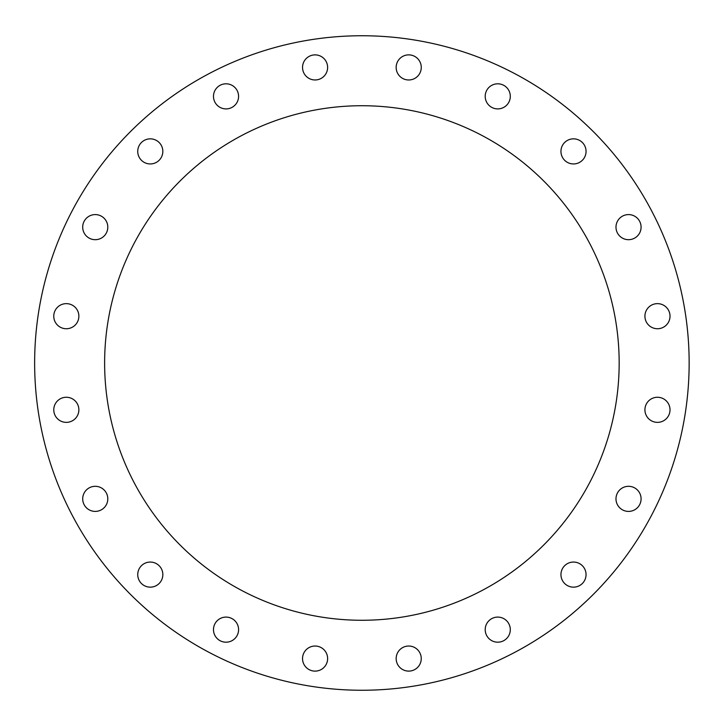 <?xml version="1.0" encoding="UTF-8"?>
<svg xmlns="http://www.w3.org/2000/svg" width="726" height="726" viewBox="0 0 726 726"><rect width="100%" height="100%" fill="white"/><g stroke="black" fill="none" stroke-linecap="round" stroke-linejoin="round"><path stroke-width="1.09" d="M509.688 100.233A12.551 12.551 0 0 1 488.426 104.753A12.551 12.551 0 0 1 495.141 84.08A12.551 12.551 0 0 1 509.688 100.233M583.659 158.767A12.551 12.551 0 0 1 562.033 156.498A12.551 12.551 0 0 1 574.81 138.911A12.551 12.551 0 0 1 583.659 158.767M635.912 237.293A12.551 12.551 0 0 1 616.056 228.454A12.551 12.551 0 0 1 633.644 215.676A12.551 12.551 0 0 1 635.912 237.293M661.35 328.125A12.551 12.551 0 0 1 645.196 313.578A12.551 12.551 0 0 1 665.869 306.862A12.551 12.551 0 0 1 661.35 328.125M657.466 422.36A12.551 12.551 0 0 1 646.603 403.538A12.551 12.551 0 0 1 668.337 403.538A12.551 12.551 0 0 1 657.466 422.36M624.659 510.795A12.551 12.551 0 0 1 620.14 489.533A12.551 12.551 0 0 1 640.813 496.248A12.551 12.551 0 0 1 624.659 510.795M566.126 584.757A12.551 12.551 0 0 1 568.394 563.14A12.551 12.551 0 0 1 585.982 575.918A12.551 12.551 0 0 1 566.126 584.757M487.6 637.02A12.551 12.551 0 0 1 496.439 617.164A12.551 12.551 0 0 1 509.216 634.742A12.551 12.551 0 0 1 487.6 637.02M396.777 662.448A12.551 12.551 0 0 1 411.315 646.303A12.551 12.551 0 0 1 418.031 666.967A12.551 12.551 0 0 1 396.777 662.448M302.533 658.573A12.551 12.551 0 0 1 321.355 647.71A12.551 12.551 0 0 1 321.355 669.445A12.551 12.551 0 0 1 302.533 658.573M214.097 625.767A12.551 12.551 0 0 1 235.36 621.247A12.551 12.551 0 0 1 228.645 641.92A12.551 12.551 0 0 1 214.097 625.767M140.136 567.233A12.551 12.551 0 0 1 161.753 569.502A12.551 12.551 0 0 1 148.975 587.089A12.551 12.551 0 0 1 140.136 567.233M87.873 488.707A12.551 12.551 0 0 1 107.729 497.546A12.551 12.551 0 0 1 90.151 510.324A12.551 12.551 0 0 1 87.873 488.707M62.445 397.875A12.551 12.551 0 0 1 78.599 412.422A12.551 12.551 0 0 1 57.926 419.138A12.551 12.551 0 0 1 62.445 397.875M66.32 303.64A12.551 12.551 0 0 1 77.192 322.462A12.551 12.551 0 0 1 55.448 322.462A12.551 12.551 0 0 1 66.32 303.64M99.126 215.205A12.551 12.551 0 0 1 103.646 236.467A12.551 12.551 0 0 1 82.973 229.752A12.551 12.551 0 0 1 99.126 215.205M157.66 141.243A12.551 12.551 0 0 1 155.391 162.86A12.551 12.551 0 0 1 137.804 150.082A12.551 12.551 0 0 1 157.66 141.243M236.186 88.98A12.551 12.551 0 0 1 227.347 108.836A12.551 12.551 0 0 1 214.569 91.258A12.551 12.551 0 0 1 236.186 88.98M327.018 63.552A12.551 12.551 0 0 1 312.47 79.697A12.551 12.551 0 0 1 305.755 59.033A12.551 12.551 0 0 1 327.018 63.552M421.261 67.427A12.551 12.551 0 0 1 402.431 78.29A12.551 12.551 0 0 1 402.431 56.555A12.551 12.551 0 0 1 421.261 67.427M104.626 363A257.267 257.267 0 0 1 490.531 140.2A257.267 257.267 0 0 1 490.531 585.8A257.267 257.267 0 0 1 104.626 363M689.146 363A327.254 327.254 0 0 0 198.271 79.588A327.254 327.254 0 0 0 198.271 646.412A327.254 327.254 0 0 0 689.146 363"/></g></svg>
